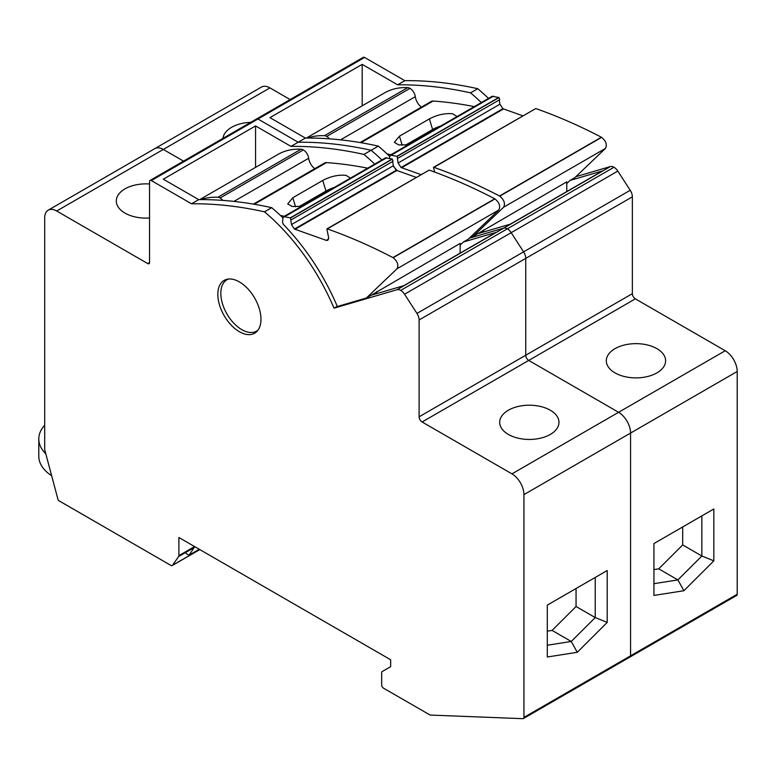 <?xml version="1.0" encoding="UTF-8"?>
<svg xmlns="http://www.w3.org/2000/svg" width="776" height="776" viewBox="0 0 776 776"><rect width="100%" height="100%" fill="white"/><g stroke="black" fill="none" stroke-linecap="round" stroke-linejoin="round"><path stroke-width="1.16" d="M629.53 657.107A2.541 1.465 -120 0 0 630.044 656.991L736.676 595.434A2.541 1.465 -120 0 0 737.2 594.27L737.2 371.491A16.946 9.778 -120 0 0 725.22 350.742L635.36 298.857A4.239 2.444 -120 0 1 632.362 293.668L632.362 196.832A8.468 4.889 -120 0 0 630.228 190.295L617.812 171.098A8.546 4.928 -120 0 0 613.962 167.257A8.536 4.928 -120 0 0 610.353 166.568L397.099 289.7A8.536 4.928 -120 0 1 400.697 290.389A8.546 4.928 -120 0 1 404.548 294.23L416.964 313.417A8.468 4.889 -120 0 1 419.108 319.954L419.108 416.799A4.239 2.444 -120 0 0 422.105 421.989L511.956 473.864A16.946 9.778 -120 0 1 523.936 494.613L523.936 717.393A2.541 1.465 -120 0 1 523.412 718.557A2.541 1.465 -120 0 1 522.898 718.673L430.127 715.065L383.46 688.128A2.541 1.465 -120 0 1 381.666 685.014L381.666 672.734A2.571 1.484 -120 0 1 382.19 671.57L390.648 666.681L390.648 659.765L178.887 537.506L178.887 555.626A2.551 1.474 -120 0 1 178.645 556.528L172.495 565.287A2.59 1.494 -120 0 1 172.204 565.539A2.59 1.494 -120 0 1 170.933 565.423L58.219 500.345L44.698 449.653L44.698 217.93A16.946 9.778 -120 0 1 48.209 210.17A16.946 9.778 -120 0 1 56.687 211.014L147.741 263.578A2.541 1.465 -120 0 0 149.011 263.704A2.541 1.465 -120 0 0 149.535 262.55L149.535 181.613A2.541 1.465 -120 0 1 150.059 180.449A2.541 1.465 -120 0 1 151.33 180.575L191.546 203.797A644.196 371.927 -120 0 1 264.5 211.829A159.274 91.956 -120 0 1 334 308.169L397.099 289.7M617.812 171.098L511.18 232.664A8.546 4.928 -120 0 0 507.329 228.823A8.536 4.928 -120 0 0 503.731 228.134L469.247 238.232L503.731 228.134A8.536 4.928 -120 0 1 507.329 228.823L400.697 290.389M613.962 167.257L507.329 228.823A8.546 4.928 -120 0 1 511.18 232.664L523.596 251.86L416.964 313.417M290.166 99.561L269.941 87.892A16.946 9.778 -120 0 0 261.473 87.048L48.209 210.17M488.511 98.406A159.274 91.956 -120 0 0 477.754 88.707A644.196 371.927 -120 0 0 404.81 80.665L364.594 57.453A2.541 1.465 -120 0 0 363.323 57.327L150.059 180.449M575.879 176.666L610.353 166.568M389.533 156.267A159.274 91.956 -120 0 0 378.319 146.121L371.132 150.272A159.274 91.956 -120 0 1 381.879 159.972A159.274 91.956 -120 0 0 371.132 150.272A644.196 371.927 -120 0 0 298.178 142.231L290.99 146.383A644.196 371.927 -120 0 1 363.944 154.414L371.132 150.272A644.196 371.927 -120 0 0 298.178 142.231L257.962 119.009A2.541 1.465 -120 0 0 256.691 118.893A2.541 1.465 -120 0 1 257.962 119.009L298.178 142.231L305.366 138.079L269.941 117.632L362.198 64.369L397.622 84.817L404.81 80.665M269.941 87.892L163.309 149.448L183.534 161.127L163.309 149.448A16.946 9.778 -120 0 0 154.841 148.614A16.946 9.778 -120 0 1 163.309 149.448L56.687 211.014M737.2 371.491L630.568 433.056L630.568 655.827A2.541 1.465 -120 0 1 630.044 656.991A2.541 1.465 -120 0 0 630.568 655.827L523.936 717.393M632.362 196.832L525.74 258.389L525.74 355.233A4.239 2.444 -120 0 0 528.728 360.423L618.588 412.298A16.946 9.778 -120 0 1 630.568 433.056A16.946 9.778 -120 0 0 618.588 412.298L511.956 473.864M630.228 190.295L523.596 251.86A8.468 4.889 -120 0 1 525.74 258.389A8.468 4.889 -120 0 0 523.596 251.86L511.18 232.664L404.548 294.23M566.771 183.553L570.059 180.42L602.583 170.895L510.336 224.157L477.803 233.683L566.771 181.856L566.771 191.565M570.059 180.42L574.851 177.646L605.445 148.429C607.288 144.743 606.017 141.048 601.623 137.352L601.39 137.226C579.323 125.722 557.459 116.167 535.779 108.553L433.474 167.364L434.667 172.097M477.754 88.707L470.566 92.858A644.196 371.927 -120 0 0 397.622 84.817M481.314 102.558A159.274 91.956 -120 0 0 470.566 92.858M222.974 138.351A29.653 17.12 180 0 1 250.726 122.336M653.935 543.559L653.935 595.434L683.889 590.73L713.833 560.854L713.833 508.969L653.935 543.559M656.933 348.666A29.653 17.12 180 0 1 665.614 360.772A29.653 17.12 180 0 1 647.31 376.583A29.653 17.12 180 0 1 614.99 372.878A29.653 17.12 180 0 1 606.308 360.772A29.653 17.12 180 0 1 624.612 344.951A29.653 17.12 180 0 1 656.933 348.666M378.319 146.121A644.196 371.927 -120 0 0 305.366 138.079M362.198 105.808L362.198 64.369M683.889 590.73L677.894 579.914L701.853 556.004L701.853 515.885L713.833 508.969M653.935 583.678L677.894 579.914L658.727 568.847L682.686 544.936L682.686 526.952M713.833 560.854L701.853 556.004L682.686 544.936M653.935 569.594L658.727 568.847M419.108 319.954L525.74 258.389L525.74 355.233A4.239 2.444 -120 0 0 528.728 360.423L618.588 412.298L725.22 350.742M523.936 494.613L630.568 433.056L630.568 655.827L737.2 594.27M239.396 331.721A30.497 17.605 -120 0 0 254.644 333.224A30.497 17.605 -120 0 0 259.32 308.79A30.497 17.605 -120 0 0 239.396 281.911A30.497 17.605 -120 0 0 224.148 280.398A30.497 17.605 -120 0 0 219.472 304.842A30.497 17.605 -120 0 0 239.396 331.721M337.259 306.287L334 308.169M460.139 245.119L463.427 241.976L495.961 232.451L403.704 285.714L371.17 295.239L460.139 243.421L460.139 253.131M463.427 241.976L468.219 239.212L498.813 209.986C500.656 206.3 499.385 202.614 494.991 198.918L494.758 198.792C472.691 187.288 450.827 177.733 429.147 170.119L326.851 228.93L328.655 237.689L327.841 240.317L326.289 240.376L294.405 229.056L291.466 224.565L290.777 220.074L393.073 161.262L392.2 159.022L385.536 157.858L283.696 216.649L282.823 218.357L282.561 222.518L283.327 224.342C305.948 247.874 323.961 275.257 337.356 306.51L366.379 298.003L396.982 268.787C398.825 265.101 397.545 261.405 393.151 257.71L392.918 257.584C370.86 246.079 348.987 236.525 327.307 228.91L429.147 170.119M374.692 164.114A159.274 91.956 -120 0 0 363.944 154.414M255.566 167.374L255.566 125.935L163.309 179.188L198.734 199.645L191.546 203.797M255.566 125.935L290.99 146.383M149.535 217.978A29.653 17.12 180 0 1 124.975 213.09A29.653 17.12 180 0 1 116.293 200.984A29.653 17.12 180 0 1 149.535 183.99M547.303 605.115L547.303 657L577.257 652.296L607.21 622.41L607.21 570.535L547.303 605.115M550.3 410.223A29.653 17.12 180 0 1 558.982 422.328A29.653 17.12 180 0 1 540.678 438.149A29.653 17.12 180 0 1 508.367 434.434A29.653 17.12 180 0 1 499.676 422.328A29.653 17.12 180 0 1 517.98 406.517A29.653 17.12 180 0 1 550.3 410.223M282.9 217.833A159.274 91.956 -120 0 0 271.687 207.677L264.5 211.829M271.687 207.677A644.196 371.927 -120 0 0 198.734 199.645M577.257 652.296L571.262 641.471L595.231 617.57L595.221 577.451L607.21 570.535M547.303 645.234L571.262 641.471L552.095 630.403L576.054 606.502L576.054 588.518M607.21 622.41L595.231 617.57L576.054 606.502M547.303 631.16L552.095 630.403M470.275 237.243L473.011 236.447L503.605 207.221C505.448 203.535 504.177 199.849 499.783 196.153L499.55 196.018C477.482 184.523 455.619 174.959 433.939 167.354L535.779 108.553M420.961 174.59L401.037 167.5L398.098 162.999L397.409 158.508L499.705 99.697L499.075 97.553L492.168 96.292L390.328 155.093L389.358 158.323M397.409 158.508L397.234 156.354L390.328 155.093M393.451 166.462L397.312 170.71M473.011 236.447L482.294 231.083M483.506 232.005L483.506 229.929M421.407 107.127A10.166 5.869 -120 0 1 415.305 96.68A7.624 4.404 -120 0 0 409.98 88.367A7.653 4.413 -120 0 0 407.73 87.63A112.675 65.048 -120 0 0 384.634 92.858L306.316 138.07M474.272 106.622A635.534 366.932 -120 0 0 433.076 101.045A8.468 4.889 -120 0 0 431.262 101.433L360.064 142.541M391.007 154.696A635.534 366.932 -120 0 0 387.098 153.939M329.412 138.836A7.624 4.404 -120 0 0 326.715 136.44A7.653 4.413 -120 0 0 324.465 135.703A112.675 65.048 -120 0 0 307.548 138.07M457.122 116.526L452.66 113.791C445.094 113.034 437.334 114.741 429.4 118.893L399.446 136.188L394.344 142.347L398.748 144.918L408.157 144.802M405.596 145.093L432.61 129.495L429.4 118.893M440.894 125.896A16.946 5.18 -16.9 0 0 432.61 129.495M522.801 115.799L502.877 108.698L499.928 104.207L499.24 99.716M290.777 220.074L290.602 217.911L283.696 216.649M366.379 298.003L375.662 292.649M376.874 293.57L376.874 291.495M314.784 168.683A10.166 5.869 -120 0 1 308.673 158.246A7.624 4.404 -120 0 0 303.348 149.923A7.653 4.413 -120 0 0 301.098 149.196A112.675 65.048 -120 0 0 278.002 154.414L199.684 199.636M367.64 168.188A635.534 366.932 -120 0 0 326.454 162.611A8.468 4.889 -120 0 0 324.63 162.999L253.432 204.107M284.375 216.261A635.534 366.932 -120 0 0 280.466 215.505M222.78 200.392A7.624 4.404 -120 0 0 220.083 197.996A7.653 4.413 -120 0 0 217.833 197.269A112.675 65.048 -120 0 0 200.926 199.626M350.49 178.092L346.038 175.357C338.462 174.6 330.702 176.297 322.767 180.449L292.814 197.744L287.712 203.913L292.125 206.484L301.524 206.358M228.493 279.03A29.653 17.12 -120 0 0 226.961 279.748A29.653 17.12 -120 0 0 222.421 303.513A29.653 17.12 -120 0 0 241.792 329.645A29.653 17.12 -120 0 0 256.613 331.11A29.653 17.12 -120 0 0 258.001 330.139M298.973 206.659L325.978 191.061L322.767 180.449M334.262 187.452A16.946 5.18 -16.9 0 0 325.978 191.061M416.169 177.364L396.245 170.264L393.306 165.763L392.617 161.272M45.813 453.805A50.828 29.342 180 0 1 38.8 438.935A50.828 29.342 180 0 1 44.698 425.209M51.652 475.736A50.828 29.342 180 0 1 38.8 456.23L38.8 438.935M194.776 546.673L189.072 555.141L186.143 553.453M199.257 549.262L189.072 555.141M364.594 57.453L151.33 180.575M635.36 298.857L422.105 421.989M632.362 293.668L419.108 416.799M149.535 262.55L147.741 263.578M199.752 549.544L172.495 565.287M194.184 547.555L178.645 556.528M194.582 546.566L178.887 555.626M433.076 101.045L360.947 142.697M415.305 96.68L340.557 139.835M409.98 88.367L326.715 136.44M407.73 87.63L324.465 135.703M402.181 145.219L399.446 136.178M391.589 154.948L493.429 96.156M396.992 156.248L498.822 97.456M397.234 156.354L499.075 97.553M398.098 162.999L499.928 104.207M401.037 167.5L502.877 108.698M401.609 167.761L503.44 108.97M499.55 196.018L601.39 137.226M499.783 196.153L601.623 137.352M503.605 207.221L605.445 148.429M326.454 162.611L254.324 204.253M308.673 158.246L233.925 201.401M303.348 149.923L220.083 197.996M301.098 149.196L217.833 197.269M295.549 206.785L292.814 197.744M284.957 216.514L386.797 157.712M290.36 217.814L392.2 159.022M290.602 217.911L392.443 159.119M291.466 224.565L393.306 165.763M294.405 229.056L396.245 170.264M294.977 229.327L396.817 170.526M326.289 240.376L328.655 239.008M392.918 257.584L494.758 198.792M393.151 257.71L494.991 198.918M396.982 268.787L498.813 209.986M630.044 656.991L523.412 718.557M199.83 549.592L172.204 565.539M257.787 330.43L256.613 331.11M228.134 279.079L226.961 279.748"/></g></svg>
